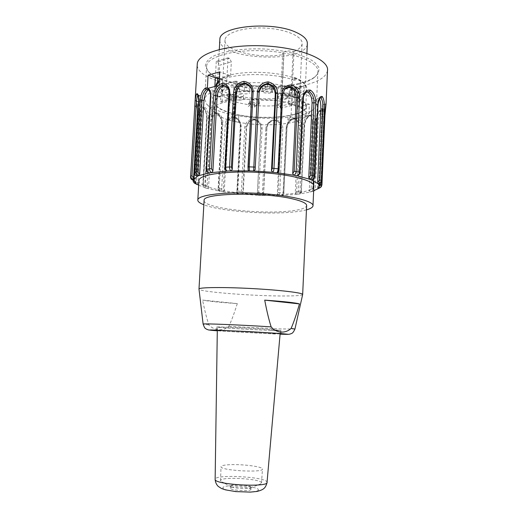 <?xml version="1.0" encoding="UTF-8"?>
<svg xmlns="http://www.w3.org/2000/svg" width="518" height="518" viewBox="0 0 518 518"><rect width="100%" height="100%" fill="white"/><g stroke="black" fill="none" stroke-linecap="round" stroke-linejoin="round"><path stroke-width="0.39" stroke-dasharray="2.59 1.94" d="M238.779 114.99L238.617 122.242L233.178 121.076L234.032 120.772L232.705 121.063L238.39 122.287L238.779 114.99C266.33 120.688 305.711 116.395 306.442 106.727C306.721 104.714 305.393 102.693 302.473 100.667L301.852 108.573L298.575 106.753L298.944 98.86L302.473 100.667M238.617 122.242L238.39 122.287C256.98 125.492 274.385 125.654 290.592 122.779C296.568 121.562 300.919 119.943 303.639 117.923L313.222 109.615C310.813 111.435 307.342 113.002 302.803 114.323L308.741 116.375L308.819 115.915L309.343 104.241L303.367 102.078L302.803 114.323L299.87 113.306L288.105 115.792L291.038 116.79C261.156 121.471 215.43 114.828 206.442 103.833L204.701 98.932C205.219 95.94 208.514 93.272 214.588 90.941L218.078 92.12L229.843 89.07L226.347 87.866C244.736 84.855 264.355 85.101 285.191 88.597M298.575 106.753L297.105 106.954L298.646 106.611L302.117 108.521C305.044 110.483 306.371 112.445 306.093 114.394L303.639 117.923M282.64 94.341L281.973 94.936L278.27 171.49L279.027 168.985L282.64 94.341L284.881 88.902M281.973 94.936L284.492 89.349M277.667 172.481L278.27 171.49M303.354 98.401L301.69 99.087L298.213 174.734L299.669 172.371L303.043 98.634C303.347 95.144 304.642 92.884 306.915 91.861L305.51 92.34M301.69 99.087C302.111 95.454 303.393 93.227 305.536 92.411L306.326 92.159M297.436 175.861L298.213 174.734M318.052 104.092L315.533 104.662L312.257 178.878L314.193 176.696L317.366 104.403C317.709 100.511 318.648 98.316 320.169 97.824L318.298 98.096M319.366 98.698L319.036 98.193L319.8 98.109M315.533 104.662C315.954 100.628 316.88 98.452 318.305 98.142L319.043 98.187M311.797 179.94L312.257 178.878M325.103 110.502L321.963 110.839L318.829 183.32L320.966 181.339L324.003 110.787L324.76 104.409L323.841 115.21L320.907 183.56M321.963 110.839L322.701 104.494L324.747 104.591L325.822 104.001M322.733 104.584L321.853 115.067L324.903 115.54M319.211 186.273L318.771 186.286L321.853 115.067M318.771 186.286L318.538 187.82M318.654 184.382L318.829 183.32M320.299 187.613L321.205 185.535L324.197 114.374C324.106 111.959 323.685 110.638 322.934 110.405C320.778 110.969 319.237 114.484 318.298 120.94L315.352 188.448L314.614 190.391M324.158 116.699L320.674 116.796L317.605 187.477L319.684 185.677L322.649 116.938C322.85 113.034 322.397 110.91 321.289 110.567L322.708 110.353C323.711 110.742 324.203 112.082 324.197 114.374M317.812 188.552L317.605 187.477M299.598 83.256C306.352 81.591 311.499 79.442 315.041 76.793C318.285 73.828 319.522 70.649 318.751 67.262L314.607 62.238C305.853 55.64 286.609 50.388 264.912 49.022C243.162 48.032 222.753 51.133 212.302 56.702C207.899 59.628 205.588 62.762 205.368 66.084L207.835 70.992C219.062 84.304 270.551 90.844 299.598 83.256M298.724 84.149C270.331 91.55 219.891 85.153 208.981 72.183C207.109 70.105 206.326 67.994 206.63 65.864C207.543 56.604 234.155 49.139 264.776 50.855C295.415 52.46 319.548 62.672 317.871 71.892C317.573 74.022 316.22 76.01 313.798 77.855C310.347 80.432 305.322 82.53 298.724 84.149M304.06 86.817L301.994 86.351L301.029 88.151L289.284 90.967L290.417 89.128L292.32 89.64L304.06 86.817L303.367 102.078L300.44 101.016L301.029 88.151M302.803 114.323L299.676 117.618L287.904 120.046L291.038 116.79L292.32 89.64M309.343 104.241L297.597 106.812L288.681 103.665L289.284 90.967M207.355 88.5L214.588 90.941L217.813 96.73L218.078 92.12M214.853 86.241L214.588 90.941M306.455 209.842C303.082 210.755 298.744 211.48 293.434 212.011C266.602 214.866 219.917 211.189 203.846 204.772M313.837 186.37C312.794 189.536 306.28 191.861 294.295 193.344C260.878 197.844 199.048 190.203 198.931 180.827M204.079 200.77C204.105 208.1 259.647 214.51 289.433 211.124C300.006 210.023 305.743 208.242 306.63 205.795M287.904 120.046L288.105 115.792M299.676 117.618L299.87 113.306M217.813 96.73L229.584 93.745L229.843 89.07M298.646 106.611L299.035 106.067L294.528 104.947L294.897 96.996L299.378 98.627L294.386 97.112C280.458 91.854 253.962 89.666 235.93 92.346L235.431 92.178L235.107 98.174L236.603 98.679C230.484 99.508 225.621 100.699 222.002 102.26L220.506 101.768L220.836 95.882L221.335 96.044C217.489 97.766 215.384 99.683 215.022 101.8C214.75 105.717 219.328 109.207 228.742 112.276L233.229 113.707L228.309 112.38L227.901 119.736L232.705 121.063M285.379 88.63C306.267 92.929 316.608 98.381 316.414 104.986L313.222 109.615M229.584 93.745L226.347 87.866L226.418 86.577M227.901 119.736C221.704 117.806 217.489 115.605 215.255 113.138L213.934 109.402C213.066 98.718 269.205 95.15 294.528 104.947M219.108 85.36L226.347 87.866M294.062 118.907L294.541 118.007C289.866 119.49 287.121 122.785 286.286 127.901L283.191 192.864C283.081 194.431 282.711 195.273 282.09 195.396L296.684 194.354C297.662 194.172 298.226 193.305 298.362 191.757L301.379 125.991C301.437 122.546 300.265 120.111 297.869 118.687L308.741 116.375M278.121 192.787L283.922 192.696C284.078 194.017 283.463 194.917 282.083 195.39L278.639 195.5C279.234 195.383 279.591 194.541 279.701 192.974L282.822 128.14L280.542 127.428L277.305 194.263L278.121 192.787L281.261 127.907C281.326 125.155 280.29 123.031 278.166 121.536L274.527 120.344C270.066 121.18 267.521 123.796 266.893 128.192L263.656 192.754L263.448 194.224L262.16 195.403L277.92 195.351M274.585 120.383L278.166 121.536L277.408 121.024M280.542 127.428C280.484 124.508 279.429 122.39 277.37 121.089L274.119 119.878L274.527 120.344M274.119 119.878C270.241 120.493 267.793 123.103 266.783 127.706L266.893 128.224L265.786 128.477L262.205 195.454L258.488 195.273L262.082 128.38C261.758 123.336 259.013 120.189 253.833 118.952C248.608 119.438 245.584 122.17 244.774 127.15L241.356 191.66C241.291 193.227 241.446 194.082 241.815 194.224L258.488 195.273L257.323 194.01L260.826 128.037L260.437 125.207C259.285 122.248 257.103 120.454 253.885 119.826L248.264 122.209L246.225 126.994L242.819 191.569L243.214 193.078L246.723 126.547L244.774 127.15M263.448 194.224L266.783 127.706M298.394 125.486L295.266 193.195L296.626 191.66L299.65 125.9L298.394 125.486C298.264 121.879 296.995 119.652 294.574 118.81L292.864 118.486L293.842 118.913C289.866 120.176 287.561 123.044 286.933 127.512L283.832 192.599L281.837 195.344L278.406 195.454L277.305 194.263M257.543 192.547L263.656 192.78L266.893 128.224C267.515 123.821 270.092 121.206 274.618 120.383L274.857 119.477C269.658 120.454 266.634 123.459 265.786 128.477M282.822 128.14C282.55 123.116 279.901 120.228 274.857 119.477M262.082 128.38L260.826 128.037L260.709 127.545L257.323 194.01M260.709 127.545L260.295 124.721C258.929 121.736 256.85 119.949 254.073 119.373L253.885 119.826M254.073 119.38L248.828 121.788L246.723 126.547M243.214 193.078L242.774 193.92L241.951 194.185L238.241 193.868C237.84 193.719 237.671 192.864 237.73 191.297L241.181 126.722C240.864 121.613 238.299 118.208 233.482 116.498C228.729 116.537 225.984 119.049 225.259 124.029L221.646 189.135C221.613 190.702 222.002 191.595 222.811 191.815L238.39 193.836L237.276 192.495L236.894 190.987L240.358 126.301C240.177 121.827 238.027 118.868 233.909 117.418L231.047 117.813C228.555 118.887 227.175 120.959 226.923 124.029L223.329 189.154L224.288 190.754L227.985 123.672L225.259 124.029M260.437 125.207C259.298 122.267 257.103 120.48 253.846 119.859L253.833 118.952M236.894 190.987L240.32 126.366L240.844 125.855L237.276 192.495M240.844 125.855C240.358 121.16 238.306 118.221 234.673 117.036L233.78 117.431M234.673 117.042L232.168 117.502C229.811 118.369 228.412 120.429 227.985 123.672M224.288 190.754L223.562 191.77L219.69 191.265C218.855 191.032 218.454 190.138 218.492 188.578L222.138 123.316C221.879 118.11 219.768 114.439 215.805 112.315C211.998 111.992 209.803 114.348 209.214 119.386L205.406 185.58C205.413 187.127 205.957 188.073 207.025 188.403L204.662 187.697C203.606 187.354 203.069 186.409 203.056 184.874L206.896 118.441C206.753 113.099 205.355 109.207 202.706 106.773C200.304 106.196 198.899 108.482 198.491 113.623L194.503 181.313C194.613 182.705 195.053 183.612 195.817 184.026M241.181 126.722L240.32 126.366C240.119 121.853 237.93 118.875 233.747 117.437L233.482 116.498M218.169 188.248L221.62 123.012L222.882 122.501L219.12 189.847L218.169 188.248L221.827 122.863C221.678 118.305 219.923 115.126 216.563 113.332L214.983 113.312C212.561 113.915 211.214 115.993 210.936 119.541L207.142 185.716L208.579 187.445L212.471 119.328L209.214 119.386M222.882 122.501C222.507 117.703 220.83 114.556 217.845 113.066L216.336 113.312L215.805 112.315M217.851 113.066L216.563 113.118C214.322 113.52 212.963 115.592 212.471 119.328M208.579 187.445L207.699 188.468L208.508 188.688L220.059 191.265L219.12 189.847M207.032 188.41L204.662 187.697L202.816 184.712L207.142 185.716M203.309 184.563L202.816 184.706L206.663 118.221L208.696 117.78L204.746 186.299L203.309 184.563L207.155 118C207.077 113.332 205.931 109.965 203.729 107.906L202.888 107.763C201.249 108.068 200.311 110.127 200.084 113.934L196.108 181.565L197.882 183.456L201.955 113.889L198.491 113.623M208.696 117.78C208.501 112.846 207.414 109.525 205.426 107.802L203.321 107.815L202.706 106.773M205.426 107.802L204.785 107.738C203.302 107.854 202.363 109.907 201.955 113.889M198.679 185.179L205.4 187.781L204.746 186.299M197.882 183.456L197.403 184.499M194.12 182.873L193.266 180.523L197.28 112.535C197.3 107.038 196.84 102.985 195.895 100.369C195.26 99.709 194.852 102.02 194.658 107.31L190.527 176.774M193.227 180.206L197.235 112.419L200 112.108L195.882 182.181L194.101 180.27L198.116 112.16C198.148 107.356 197.798 103.859 197.08 101.657L196.808 101.483C196.367 101.716 196.076 103.801 195.927 107.75L191.809 177.111L193.732 179.189L197.941 107.899L194.684 107.375M200 112.108C200.045 107.045 199.715 103.587 199.016 101.742L197.073 101.657L195.895 100.369M199.016 101.742L198.841 101.651C198.478 101.696 198.18 103.781 197.941 107.899M193.732 179.189L193.641 180.264M196.16 183.715L195.882 182.181M198.685 100.57L199.819 95.545L197.85 95.26M197.999 95.15L198.232 95.118C199.139 95.526 199.559 97.721 199.488 101.703L195.292 172.87L197.112 175.142L201.405 102.046L198.647 101.301M199.819 95.552L200.168 95.5C201.042 95.713 201.45 97.896 201.405 102.046M197.112 175.142L197.313 176.224M209.531 90.093L207.945 89.562C209.952 90.43 210.943 92.774 210.904 96.588L206.714 169.425L208.171 171.853L212.451 97.099L210.463 96.27M208.637 89.97L209.518 90.145C211.402 90.792 212.386 93.111 212.451 97.099M208.171 171.853L208.728 173.038M248.226 170.144L251.897 91.99M251.761 90.002L252.059 92.722M225.893 169.833L230.083 93.803L229.144 93.175L225.052 167.295L226.528 171.031M226.198 86.286C228.237 87.827 229.215 90.126 229.144 93.175L229.001 92.994M226.929 86.888C228.995 88.164 230.044 90.469 230.083 93.803M226.424 86.454L227.091 74.488L219.8 71.853M230.575 75.751L231.345 61.81L229.506 58.404L228.017 57.835L227.091 74.488L230.575 75.751L219.412 78.755M218.816 78.989L219.6 65.242L231.345 61.81M228.017 57.835L216.278 61.344L217.767 61.895L219.6 65.242M216.278 61.344L215.339 77.758M288.681 103.665L300.44 101.016M297.597 106.812L296.982 118.797L297.869 118.687M291.038 116.79L296.982 118.797M283.029 194.075L286.227 127.033L287.017 127.648L286.286 127.901M292.864 118.486C289.387 119.47 287.173 122.319 286.227 127.033M301.379 125.991L299.65 125.9C299.715 122.475 298.459 120.247 295.882 119.205L294.004 118.926M297.06 118.344L294.541 118.007M295.933 194.289L295.266 193.195M308.1 116.582C305.847 118.978 304.565 121.924 304.254 125.421L301.262 191.401C301.107 192.949 300.544 193.816 299.572 194.01L310.923 191.88C311.978 191.595 312.607 190.702 312.814 189.206L315.766 122.073C315.779 116.951 314.148 114.465 310.878 114.62L308.819 115.915M299.993 192.618L303.101 124.553L304.357 124.974L301.359 191.084L299.022 193.985L296.186 194.321M312.354 121.84L309.285 190.877L311.085 189.232L314.05 122.144L312.354 121.84C312.283 117.929 311.273 115.76 309.317 115.326L308.391 115.274L309.861 115.611C306.786 117.275 304.953 120.396 304.357 124.974L304.662 125.207L304.254 125.421M308.385 115.274C305.678 116.608 303.917 119.703 303.101 124.553M315.766 122.073L314.05 122.144C314.167 118.408 313.163 116.233 311.046 115.611L309.861 115.611L310.878 114.62M313.597 191.09L309.764 191.964L309.285 190.877M313.61 191.09L312.827 191.129L313.643 190.786M320.046 110.619L320.344 111.707C318.564 110.651 317.139 113.474 316.058 120.176L316.569 120.629C317.016 115.954 318.175 112.62 320.046 110.619L320.694 110.684M320.674 116.796L320.325 111.713M327.48 70.662C326.139 76.949 318.544 81.792 304.681 85.205C266.517 95.267 197.086 83.249 197.203 64.951M256.462 105.335L254.344 107.349L248.303 106.598L250.375 104.578L249.592 103.723L249.754 100.628C249.78 98.834 259.906 99.404 259.395 101.172L256.624 102.253L256.462 105.335L259.233 104.267C259.745 102.519 249.611 101.949 249.592 103.723M285.988 96.231L293.959 95.985L295.266 97.941L287.354 98.18C285.094 99.437 277.544 98.556 277.991 97.08L278.153 93.881C279.312 92.605 281.98 92.321 286.143 93.02L285.988 96.231C281.824 95.539 279.157 95.824 277.991 97.08M265.106 90.184L267.489 87.853L273.99 88.701L271.549 91.019L272.306 91.926L272.468 88.662C272.41 90.663 261.778 90.106 262.302 88.138L265.274 86.907L265.106 90.184L262.134 91.395C261.609 93.337 272.254 93.894 272.306 91.926M239.704 88.856L239.53 92.087L233.715 90.041L238.429 88.831L244.25 90.87C247.591 91.077 249.385 91.692 249.618 92.696L249.786 89.465C249.721 91.427 239.174 90.792 239.704 88.856L239.53 92.087C239.005 93.998 249.553 94.639 249.618 92.696M235.93 99.721L228.334 99.948L226.567 98.051L234.214 97.818C236.208 96.529 244.043 97.494 243.551 98.957L243.719 95.811C242.651 97.002 240.112 97.254 236.104 96.581L235.93 99.721C239.944 100.388 242.482 100.136 243.551 98.957M291.686 105.562L280.225 108.145L276.741 106.948L288.52 104.306L291.997 105.53L292.236 93.784L291.304 94.004L291.997 93.959L293.997 51.528L293.084 51.535C287.775 50.447 284.317 50.874 282.711 52.817L283.903 54.306L281.565 96.413L291.077 93.959C285.735 92.981 282.265 93.324 280.665 94.982L281.857 96.231L280.944 96.445L280.38 108.068M250.375 104.578L250.537 101.489L248.465 103.542L248.303 106.598M250.537 101.489L249.754 100.628M248.465 103.542L254.5 104.293L256.624 102.253M254.5 104.293L254.344 107.349M287.354 98.18L287.509 94.988L295.415 94.742L295.266 97.941M287.509 94.988C285.243 96.264 277.7 95.377 278.153 93.881M295.415 94.742L294.107 92.767L286.143 93.02M294.107 92.767L293.959 95.985M271.549 91.019L271.71 87.749L274.151 85.399L273.99 88.701M271.71 87.749L272.468 88.662M274.151 85.399L267.657 84.551L265.274 86.907M267.657 84.551L267.489 87.853M244.25 90.87L244.425 87.62L238.604 85.561L238.429 88.831M244.425 87.62C247.766 87.827 249.553 88.442 249.786 89.465M238.604 85.561L233.896 86.791L239.711 88.824M233.896 86.791L233.715 90.041M234.214 97.818L234.382 94.658L226.742 94.904L226.567 98.051M234.382 94.658C236.383 93.357 244.211 94.321 243.719 95.811M226.742 94.904L228.509 96.821L236.104 96.581M228.509 96.821L228.334 99.948M280.225 108.145L280.374 105.083C255.898 108.696 219.962 101.127 222.105 92.159C222.753 86.215 241.42 81.643 262.6 82.828C283.786 83.935 300.803 90.436 299.682 96.361C299.262 98.724 296.749 100.745 292.139 102.428L288.668 101.191L276.897 103.872L276.741 106.948M288.668 101.191L288.52 104.306M291.802 105.601L292.236 93.784M292.353 93.829L291.997 93.959M281.565 96.413L281.067 96.484L280.497 108.107M276.897 103.872L280.374 105.083M292.139 102.428L291.997 105.53M293.997 51.528C298.931 49.411 301.631 46.873 302.104 43.913C303.276 36.784 286.428 29.17 265.391 28.082C244.36 26.891 225.764 32.589 225.045 39.744C222.766 50.673 259.278 59.369 283.605 54.468M219.826 40.223C219.14 59.978 306.002 63.811 307.323 43.998M295.254 78.639L294.748 77.603L294.295 77.583L294.269 78.237C275.764 70.539 235.742 70.37 222.869 77.745C219.541 79.481 217.709 81.384 217.372 83.456C217.094 87.536 221.503 91.155 230.594 94.321L230.627 93.706L229.688 95.15C255.07 104.409 305.866 100.809 306.591 88.876C306.98 85.25 303.198 81.838 295.254 78.639L295.163 80.614C274.754 72.119 229.772 72.785 219.263 81.443M294.295 77.583C302.033 80.698 305.711 84.033 305.335 87.581C304.649 99.216 255.27 102.758 230.627 93.706M215.022 101.8L215.922 85.994C215.734 90.126 220.292 93.784 229.591 96.983L229.688 95.15M229.591 96.983L230.594 94.321M294.269 78.237L295.163 80.614M221.957 84.952L222.947 85.295C226.567 83.618 231.429 82.323 237.542 81.41L236.545 81.054C230.471 81.98 225.608 83.281 221.957 84.952L221.335 96.044M222.947 85.295L222.002 102.26M236.603 98.679L237.542 81.41M239.012 114.938L233.579 113.753L233.178 121.076M298.944 98.86L298.685 98.919C303.755 101.463 306.125 104.06 305.782 106.714C305.083 117.003 260.593 120.811 233.799 113.701L233.579 113.753M294.386 97.112L294.884 86.545L299.171 88.416L298.685 98.919M233.799 113.701L234.33 103.95L229.286 102.48L233.76 103.963L233.229 113.707M236.545 81.054L235.93 92.346M220.506 101.768C224.171 100.22 229.04 99.022 235.107 98.174M233.76 103.963L235.217 103.736L234.285 120.83M234.33 103.95L235.217 103.736M220.836 95.882C216.893 97.637 214.737 99.585 214.368 101.742C214.096 105.717 218.745 109.266 228.309 112.38M294.897 96.996C280.737 91.641 253.729 89.426 235.431 92.178M298.867 98.744L299.352 88.235L297.96 88.565L299.171 88.416M294.884 86.545L299.352 88.235M232.789 113.805L232.414 120.7M234.958 103.671L234.032 120.772M297.287 107.038L298.141 88.662M302.208 100.732L301.852 108.573M297.105 106.954L297.96 88.565M299.035 106.067L299.378 98.627M261.506 482.821C260.858 478.535 219.127 476.398 220.526 480.73L222.008 481.993C227.868 485.126 255.199 486.609 260.347 484.071L261.506 482.821M262.432 468.887L262.458 469.004C264.18 472.986 220.441 470.616 221.031 466.757C221.011 465.87 223.116 465.235 227.344 464.86C238.986 463.727 262.043 466.323 262.432 468.887M250.919 489.283L250.926 489.322C251.735 491.627 230.115 490.455 230.406 488.209C229.694 485.929 250.803 487.03 250.919 489.283M251.023 487.179C250.906 484.965 229.804 483.864 230.516 486.111L231.3 486.79C234.324 488.39 247.714 489.115 250.395 487.82L251.023 487.179M280.329 330.516C278.302 331.151 215.132 327.7 217.346 327.078C216.524 326.534 254.234 328.276 271.944 329.616L280.329 330.516M280.102 333.948L270.681 333.683C253.898 333.029 222.118 331.183 217.295 330.575M270.836 330.4C251.761 329.746 214.964 327.473 216.666 327.039C215.838 326.482 254.377 328.263 272.455 329.636L281.093 330.529L270.836 330.4M302.674 294.379L302.648 294.593C301.67 295.467 295.946 295.933 285.457 295.985C255.665 296.244 199.773 291.964 199.003 289.18M237.296 303.6L202.596 300.097C204.701 310.593 206.805 318.855 208.909 324.89C214.206 330.749 223.258 331.397 228.833 326.359C231.468 320.791 234.285 313.202 237.296 303.6C220.415 302.46 208.851 301.295 202.596 300.097M314.193 176.696L314.879 176.496M320.966 181.339L322.073 181.158M324.896 115.643L322.086 181.183M321.937 184.725L321.205 185.535L319.684 185.677M291.071 89.174L302.816 86.344M257.427 194.567L258.521 195.325L262.205 195.454C263.5 194.878 263.986 193.991 263.656 192.78L263.656 192.754M242.761 193.952L238.235 193.874C237.004 193.402 236.545 192.456 236.856 191.032L242.819 191.569M223.53 191.789L219.684 191.271C218.46 190.928 217.884 189.957 217.968 188.351L223.329 189.154M216.226 113.3C219.244 114.504 221.037 117.741 221.62 123.012L222.138 123.316M203.101 107.725C205.452 109.971 206.643 113.468 206.663 118.221L206.896 118.441M193.266 180.523L196.108 181.565M194.101 180.27L193.641 180.296M195.992 100.932C196.549 102.331 197.604 108.391 197.235 112.419L197.28 112.535M190.54 176.806L191.809 177.111M194.444 172.572L195.292 172.87M206.268 169.192L206.714 169.425M229.506 58.404L217.767 61.895M296.626 191.66L301.664 191.252C301.754 192.469 301.055 193.389 299.566 194.01L295.927 194.308M294.088 118.933C290.378 119.826 288.021 122.734 287.024 127.648L283.832 192.599M311.085 189.232L315.352 188.448M301.359 191.084L304.662 125.207C305.037 119.969 308.527 116.026 310.353 115.559M309.913 191.958L312.943 191.038L316.058 120.176M313.474 191.136L313.662 186.92M313.921 181.009L316.569 120.629L318.298 120.94M293.084 51.535L291.077 93.959M283.793 54.17L281.76 96.154M229.286 102.48L228.742 112.276M258.417 489.672C259.919 493.699 222.824 491.763 222.895 487.814C222.617 483.987 257.336 485.806 258.417 489.672M267.029 482.491L266.997 482.051C265.987 476.806 215.19 474.015 215.145 479.195M275.356 334.006L217.295 330.808L275.356 334.006M294.949 328.995L279.94 328.936L228.833 326.359M208.909 324.89L203.121 324.132M284.887 88.902L284.201 89.523M325.861 103.82L324.76 104.409L322.701 104.468M319.179 186.506L319.205 185.865M319.269 184.343L322.669 105.62M319.833 110.457L321.406 110.548M313.798 77.855L315.041 76.793M208.981 72.183L207.835 70.992M313.001 205.478L312.976 205.996M215.255 113.138L206.442 103.833M260.444 125.214L260.321 124.715M248.782 121.743L248.264 122.209M253.865 119.859L251.573 120.208L248.271 122.209M232.148 117.444L231.047 117.819L233.799 117.45M216.556 113.079L214.989 113.306M216.343 113.338L214.983 113.312M207.899 188.481L207.032 188.403M204.785 107.712L203.315 107.848M196.549 184.363L195.985 184.123M198.841 101.632L196.154 101.204M200.168 95.467L198.148 95.098M226.981 86.817L226.178 86.266M206.63 65.864L204.701 98.932M317.871 71.892L316.414 104.986M301.981 86.344L290.488 89.109M294.004 118.946L295.882 119.205L294.587 118.764M310.172 115.618L309.317 115.3M319.82 110.386C317.592 112.354 316.297 115.656 315.935 120.305L312.82 191.064M326.087 103.121L326.049 104.124M259.233 104.267L259.395 101.172M262.134 91.395L262.302 88.138M282.711 52.817L280.665 94.982M281.87 96.27L283.903 54.306M299.682 96.361L302.104 43.913M222.105 92.159L225.045 39.744M219.302 49.475L217.651 78.574M217.45 82.084L217.372 83.456M306.896 53.335L305.335 87.581M222.869 77.752L219.341 80.07M294.736 77.603C298.459 78.865 301.78 80.892 304.701 83.689C306.326 85.794 306.954 87.523 306.591 88.876L305.782 106.714M306.442 106.727L306.093 114.394M214.368 101.742L213.934 109.402M261.538 482.951L262.458 469.004M220.526 480.73L221.031 466.757M230.516 486.111L230.406 488.209M251.029 487.224L250.926 489.322M250.395 487.82L260.347 484.071M231.3 486.79L222.008 481.993M280.121 333.734L280.406 330.49M217.301 330.361L217.346 327.078M280.937 333.87L281.093 330.529M216.479 330.406L216.666 327.039"/><path stroke-width="0.78" d="M271.477 170.772L275.259 94.069L275.906 93.473L272.222 168.259L271.477 170.772L272.785 172.306L253.645 171.005L257.478 91.757C258.456 85.852 262.024 82.55 268.175 81.863C274.151 83.456 277.305 87.257 277.635 93.253L273.97 168.136C273.86 170.15 273.472 171.542 272.785 172.306L276.858 172.734C277.616 171.963 278.043 170.577 278.14 168.577L281.766 93.784C282.75 87.963 286.007 85.017 291.53 84.946C296.697 87.115 299.365 91.194 299.546 97.17L296.121 171.277C296.018 173.271 295.241 174.592 293.79 175.233L276.858 172.734L277.667 172.481M259.091 92.871L255.141 169.664L259.091 92.871C260.237 87.587 263.105 84.745 267.696 84.35L267.955 83.663C273.096 84.971 275.751 88.235 275.906 93.473L277.635 93.253M267.696 84.356C272.138 85.392 274.657 88.63 275.259 94.069M257.478 91.757L258.942 92.217C259.673 87.03 262.678 84.181 267.955 83.663L268.175 81.863M282.64 94.341L284.887 88.902C286.558 87.212 288.532 86.474 290.818 86.674C295.305 88.474 297.565 91.977 297.604 97.19L294.166 171.257L292.715 173.634L296.257 97.649L299.546 97.17M284.492 89.349L290.818 86.674L291.53 84.946M289.808 87.257C293.654 88.727 295.804 92.185 296.257 97.649M292.715 173.634L293.79 175.233L297.092 175.887C298.601 175.246 299.404 173.931 299.495 171.957L302.875 98.057C303.755 92.372 306.261 89.731 310.392 90.119C314.025 92.67 315.825 96.898 315.792 102.791L312.581 175.531C312.483 177.486 311.441 178.71 309.453 179.189L297.436 175.861M297.442 175.887C299.236 174.767 300.084 173.536 299.987 172.209L303.354 98.401C303.27 95.824 304.454 93.648 306.921 91.854L309.298 91.712C312.496 93.849 314.037 97.481 313.927 102.616L310.703 175.375L308.76 177.57L312.089 102.881L315.792 102.791M306.326 92.159L309.298 91.712L310.392 90.119M307.692 92.126C310.418 93.881 311.881 97.462 312.089 102.881M308.76 177.57L309.453 179.189L311.551 179.973C313.578 179.487 314.633 178.276 314.717 176.34L317.89 103.891C318.583 98.362 320.053 95.921 322.293 96.562C323.983 99.262 324.695 103.49 324.436 109.246L321.393 180.251C321.296 182.161 320.137 183.275 317.91 183.586L311.551 179.973M311.706 179.999C313.889 179.338 314.95 178.166 314.879 176.489L318.052 104.092C319.056 99.016 319.761 96.924 320.169 97.824L320.979 97.986C322.526 100.265 323.167 103.904 322.895 108.909L319.833 179.992L317.676 181.986L320.849 108.968L324.436 109.246M319.8 98.109L320.979 97.986L322.293 96.562M319.366 98.698C320.448 100.816 320.94 104.241 320.849 108.968M317.676 181.986L317.91 183.586L318.602 184.382C320.843 184.065 322.002 182.964 322.079 181.08L325.11 110.392L326.107 103.335L324.909 115.378M320.907 183.56L320.862 184.473L321.95 184.771L321.406 186.383C321.115 187.218 320.156 187.697 318.538 187.82L319.179 186.506L318.602 184.382M322.073 181.158L322.092 181.125C321.808 183.119 320.655 184.214 318.635 184.408L318.654 184.382M325.822 104.001L326.107 103.335M313.643 190.786L320.299 187.62L321.425 186.396L321.95 184.771L324.909 115.624L326.049 104.099M208.061 75.188L219.8 71.853L219.108 85.36L207.355 88.5L208.061 75.188L215.339 77.758L214.853 86.241M203.846 204.772C199.514 203.101 197.513 201.431 197.831 199.76C198.491 194.846 225.796 191.576 257.556 193.324C289.322 195.014 314.517 201.133 312.976 205.996C312.613 207.465 310.437 208.748 306.455 209.842M198.931 180.827L198.97 180.154C199.676 174.572 226.949 170.655 258.618 172.403C290.307 174.087 315.404 180.84 313.837 186.37L313.001 205.478M302.674 294.379L306.63 205.795C306.993 203.568 302.687 201.353 293.719 199.152C265.417 191.874 202.778 192.981 204.105 200.246L204.079 200.77M207.945 88.241C209.907 89.588 210.858 92.178 210.807 96.018L206.604 169.017C206.501 170.985 207.297 172.332 208.987 173.057L199.016 175.596C196.937 174.974 195.959 173.711 196.069 171.795L200.285 100.168C200.738 94.38 202.473 90.294 205.484 87.905L207.317 87.95M213.681 95.28L217.159 95.901L212.892 171.089L211.435 168.641L215.605 95.383C216.11 90.229 218.428 86.849 222.559 85.256L221.814 83.515C226.748 83.799 229.39 86.843 229.752 92.657L225.66 166.938C225.557 168.939 226.023 170.344 227.059 171.147L211.823 172.604C210.159 171.853 209.382 170.5 209.499 168.538L213.681 95.28C213.986 91.369 215.488 88.112 218.175 85.509M197.462 184.492L198.679 185.179M193.641 180.296L193.214 180.439C192.936 181.164 193.389 182.096 194.574 183.236L197.358 184.473L194.12 182.873M190.54 176.806L190.572 177.512C190.741 178.995 191.764 179.908 193.641 180.238L196.16 183.715M193.641 180.238L193.758 179.481C191.563 179.014 190.52 177.849 190.637 175.984L194.787 106.196C195.008 100.544 195.629 96.413 196.646 93.81C198.005 93.253 198.698 95.707 198.731 101.165L194.522 172.481C194.425 174.398 195.409 175.66 197.487 176.249L193.758 179.481L193.933 177.92L191.997 175.822L196.141 105.937C196.316 100.997 196.885 97.442 197.85 95.26L196.646 93.81M194.787 106.196L198.174 106.086L193.933 177.92M198.174 106.086L198.685 100.57M197.313 176.224L199.016 175.596L199.663 174.042L197.831 171.756L202.033 100.078C202.37 95.014 203.872 91.492 206.546 89.517L207.945 89.562C208.016 88.701 210.917 92.178 210.47 96.244L210.807 96.018M200.285 100.168L203.962 100.421L199.663 174.042M203.962 100.421C204.571 95.131 206.015 91.66 208.281 89.996L206.572 89.523M208.281 89.996L208.637 89.97M208.728 173.038L211.823 172.604L212.892 171.089M206.546 89.517L205.484 87.905M226.528 171.031L230.866 170.972C229.882 170.144 229.448 168.739 229.558 166.744L233.624 92.301L236.383 93.227C237.451 87.885 240.177 84.764 244.561 83.877L243.725 81.371C249.618 82.297 252.758 85.729 253.16 91.667L249.249 166.608L249.391 170.869L230.866 170.972L232.239 169.535L231.41 166.984L235.457 92.599C236.098 87.4 238.953 84.259 244.017 83.178C247.636 83.515 250.116 85.392 251.45 88.811L251.897 91.99M244.561 83.884C247.662 84.24 250.013 86.111 251.599 89.491L251.761 90.002M236.383 93.227L232.239 169.535M233.624 92.301C234.492 86.37 237.859 82.725 243.725 81.371M248.226 170.144L249.391 170.869L253.645 171.005L255.141 169.664M217.159 95.901C218.033 90.553 220.247 87.218 223.795 85.884L222.572 85.263M222.559 85.256L226.198 86.286M223.795 85.884L226.852 86.836M219.069 84.803L221.814 83.515M219.412 78.755L218.816 78.989L215.339 77.758M314.614 190.391L313.636 191.077M197.203 64.951L197.287 63.617C198.323 52.804 229.338 43.933 265.346 45.947C301.366 47.837 329.461 59.907 327.48 70.662L326.087 103.121M306.896 53.335L307.323 43.998C307.718 39.873 304.085 36.04 296.413 32.492C272.5 20.83 219.269 26.088 219.878 39.264L219.826 40.223M217.295 330.575L216.479 330.406C215.643 329.752 284.214 333.469 280.937 333.896L280.102 333.948M199.003 289.18L198.996 288.94C199.456 287.296 223.97 287.037 252.493 288.591C281.028 290.125 303.917 292.955 302.667 294.561M264.717 300.142L299.469 303.904C296.51 314.238 293.725 322.41 291.11 328.418C285.56 333.715 276.502 333.333 271.16 326.877C269.023 320.377 266.874 311.467 264.717 300.142C283.54 301.463 295.124 302.719 299.469 303.904M272.222 168.259L279.092 168.907L282.705 94.231L281.766 93.784M279.027 168.985L279.092 168.907C278.839 170.953 278.38 172.164 277.7 172.533M294.166 171.257L299.987 172.203M303.354 98.401L302.875 98.057M310.703 175.375L312.581 175.531L314.879 176.496M319.833 179.992L321.393 180.251L322.092 181.125M320.862 184.473L319.211 186.273M322.086 181.183L321.937 184.725M317.838 188.533L318.538 187.82M210.463 96.27L206.268 169.172L211.435 168.641M190.527 176.774L190.637 175.984L191.997 175.822M197.831 171.756L196.069 171.795L194.444 172.572C194.289 174.301 195.273 175.544 197.397 176.269M208.76 173.051C206.663 171.821 205.834 170.526 206.268 169.172L206.268 169.192M251.619 89.484L251.897 92.062L247.986 166.815L255.096 167.094M253.16 91.667L251.897 92.01L248.051 169.438M231.41 166.984L224.903 167.165C224.754 168.771 225.311 170.079 226.567 171.063M226.178 86.266L226.01 86.156C228.367 88.384 229.37 90.656 229.001 92.968L229.752 92.657M313.662 186.92L313.921 181.009M219.263 81.443L215.928 85.878C215.786 84.402 216.925 82.466 219.341 80.07M215.145 479.195L215.138 479.448C214.433 484.77 269.107 487.729 267.048 482.258L280.121 333.734M203.121 324.132L203.114 324.074C205.147 329.836 205.788 328.237 206.378 329.124L208.476 329.947L217.295 330.808C210.463 330.296 208.035 329.979 210.943 329.953L248.698 331.565L281.209 333.566L288.034 334.278L280.083 334.181C289.672 334.492 288.649 334.324 290.294 334.006C291.265 333.294 292.528 334.356 294.936 329.047L291.11 328.418M198.983 288.979L203.114 324.074C202.24 323.349 242.146 324.954 271.16 326.877M319.205 185.865L319.269 184.343M322.092 181.106L325.123 110.457L325.861 103.82M317.812 188.552L320.299 187.62M198.97 180.154L197.831 199.76M197.403 184.499L196.549 184.363M193.641 180.264C191.841 179.914 190.818 178.995 190.572 177.512L197.287 63.617M198.148 95.098L197.837 94.898C198.148 94.108 198.42 96.231 198.653 101.275L194.444 172.552M247.98 166.835L248.219 170.176M229.001 92.968L224.909 167.146M219.878 39.264L219.302 49.475M217.651 78.574L217.45 82.084M217.301 330.361L215.138 479.448C215.384 482.277 216.401 484.583 218.195 486.363L221.439 488.474L225.401 489.847L235.839 491.608L250.356 492.1L256.811 491.472C260.075 490.701 262.399 489.756 263.779 488.636C265.268 487.419 266.349 485.372 267.029 482.491M198.996 288.94L204.105 200.246M294.949 328.995L302.648 294.593"/></g></svg>
